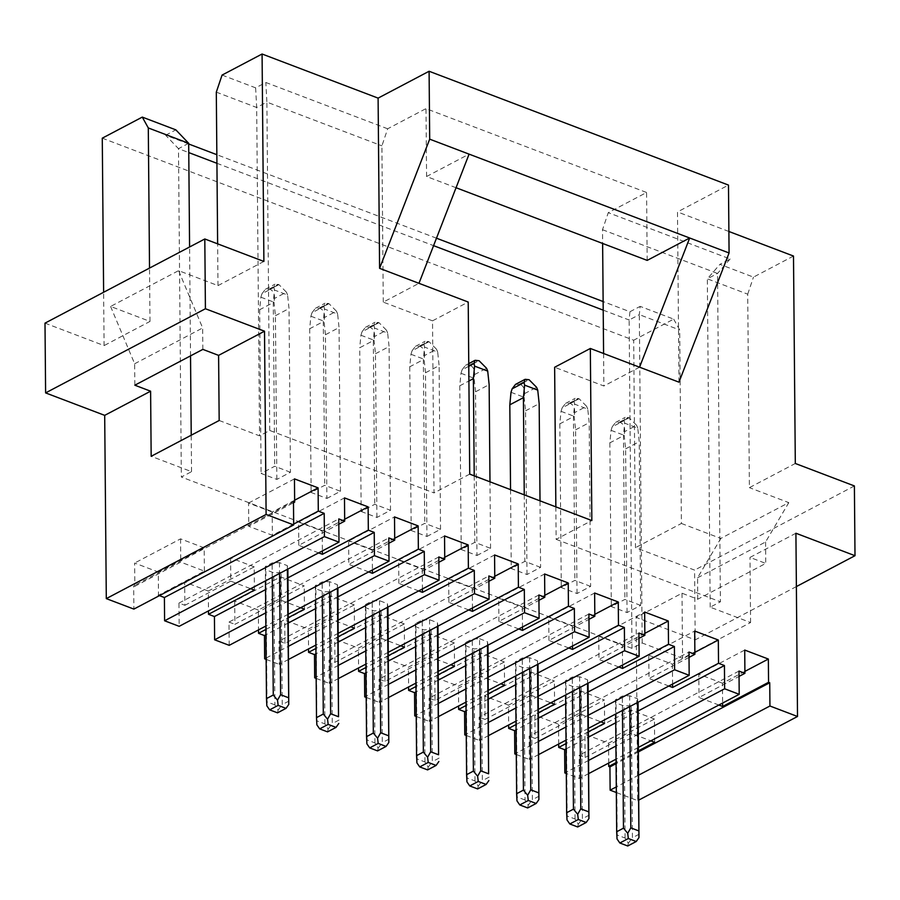 <?xml version="1.0" encoding="UTF-8"?>
<svg xmlns="http://www.w3.org/2000/svg" width="900" height="900" viewBox="0 0 900 900"><rect width="100%" height="100%" fill="white"/><g stroke="black" fill="none" stroke-linecap="round" stroke-linejoin="round"><path stroke-width="0.67" stroke-dasharray="4.5 3.38" d="M280.609 576.9L280.811 600.154L234.911 624.33L234.709 601.076L280.609 576.9L304.245 585.889L258.345 610.065L258.514 629.899M265.871 629.46L288.304 617.648M304.447 609.143L304.245 585.889M229.208 645.334L228.994 622.08L388.811 537.919M288.27 614.227L265.838 626.04M337.984 596.835L315.551 608.648M288.349 622.98L265.916 634.793M266.119 658.046L288.551 646.234M315.754 631.901L338.186 620.089M580.781 691.02L580.984 714.274L535.084 738.45L534.881 715.196L580.781 691.02L604.418 700.009L558.517 724.185L534.881 715.196M538.808 754.492L529.369 759.465L529.166 736.211L688.972 652.05M588.442 728.347L566.01 740.16M516.274 754.481L529.369 759.465M588.33 715.196L565.898 727.009M538.695 741.33L516.262 753.143M588.127 691.942L565.695 703.755M538.493 718.076L516.06 729.889M554.591 704.25L554.389 680.985L508.489 705.161L508.657 725.006M516.015 724.556L538.447 712.744M530.752 672.008L530.955 695.261L485.055 719.438L484.853 696.173L530.752 672.008L554.389 680.985M488.779 735.469L479.34 740.441L479.137 717.188L638.944 633.026M538.414 709.335L515.981 721.148M466.245 735.457L479.34 740.441M538.301 696.173L515.869 707.985M488.666 722.317L466.234 734.13M538.099 672.919L515.666 684.731M488.464 699.064L466.031 710.876M588.915 614.002L429.109 698.164L435.026 700.414L480.926 676.238L500.782 683.786M488.419 693.72L465.986 705.544M568.778 647.977L548.933 640.429L588.971 619.335M531.225 667.609L523.879 667.901L516.004 664.909L515.464 661.624L522.27 658.035L529.605 657.742L537.48 660.746L538.02 664.031L531.225 667.609L532.373 799.695L528.233 805.185L525.038 799.988L523.879 667.901M504.562 685.226L504.36 661.972L458.46 686.149L458.629 705.982M504.36 661.972L480.724 652.984L434.824 677.16L458.46 686.149M480.724 652.984L480.926 676.238M435.026 700.414L434.824 677.16M488.385 690.311L465.952 702.124M438.75 716.445L429.311 721.418L429.109 698.164M416.216 716.445L429.311 721.418M488.272 677.149L465.84 688.972M438.637 703.294L416.205 715.106M488.07 653.895L465.637 665.707M438.435 680.04L416.002 691.852M538.886 594.99L379.08 679.14L384.998 681.39L430.897 657.214L450.754 664.762M438.39 674.707L415.957 686.52M518.749 628.954L498.904 621.405L538.942 600.322M479.576 638.73L487.451 641.722L487.991 645.008L481.196 648.585L473.85 648.889L465.975 645.885L465.435 642.6L472.241 639.023L479.576 638.73L479.666 649.53M454.534 666.202L454.331 642.949L408.431 667.125L408.6 686.959M454.331 642.949L430.695 633.96L384.795 658.136L408.431 667.125M430.695 633.96L430.897 657.214M384.998 681.39L384.795 658.136M438.356 671.288L415.924 683.1M388.721 697.433L379.282 702.405L379.08 679.14M366.188 697.421L379.282 702.405M438.244 658.136L415.811 669.949M388.609 684.27L366.176 696.082M438.041 634.883L415.609 646.695M388.406 661.016L365.974 672.829M404.505 647.179L404.303 623.925L358.402 648.101L358.571 667.946M388.361 655.684L365.929 667.496M404.303 623.925L380.666 614.947L334.766 639.113L358.402 648.101M380.666 614.947L380.869 638.201L400.725 645.75M338.692 678.409L329.254 683.381L329.051 660.127L334.969 662.366L380.869 638.201M334.969 662.366L334.766 639.113M329.051 660.127L488.858 575.966M388.327 652.275L365.895 664.087M316.159 678.398L329.254 683.381M388.215 639.113L365.782 650.925M338.58 665.258L316.147 677.07M388.012 615.859L365.58 627.671M338.377 641.992L315.945 653.816M438.829 556.942L279.023 641.104L284.94 643.354L330.84 619.178L350.696 626.726M338.332 636.66L315.9 648.472M418.691 590.918L398.846 583.369L438.885 562.275M365.377 604.564L372.184 600.975L379.519 600.683L387.394 603.675L387.934 606.971L381.139 610.549L373.793 610.841L365.918 607.849L365.377 604.564L365.501 618.919M354.476 628.166L354.274 604.913L308.374 629.077L308.543 648.923M354.274 604.913L330.637 595.924L284.738 620.1L308.374 629.077M330.637 595.924L330.84 619.178M284.94 643.354L284.738 620.1M338.299 633.251L315.866 645.064M288.664 659.385L279.225 664.357L279.023 641.104M266.13 659.374L279.225 664.357M288.157 601.076L265.725 612.889M287.955 577.822L265.523 589.635M254.419 590.119L254.216 566.865L208.316 591.041L208.485 610.886M468.72 609.93L448.875 602.381L488.914 581.299M422.213 619.999L429.548 619.706L437.423 622.699L437.963 625.984L431.168 629.572L423.821 629.865L415.946 626.873L415.406 623.576L422.213 619.999L422.336 634.365M388.856 543.262L348.817 564.345L348.615 541.091L394.515 516.915M394.695 538.256L372.24 550.08L372.42 569.914M398.846 583.369L398.644 560.115L444.544 535.939M398.644 560.115L422.269 569.092L444.724 557.269M422.269 569.092L422.449 588.938M448.875 602.381L448.673 579.127L494.572 554.951M448.673 579.127L472.298 588.116L494.752 576.293M472.298 588.116L472.478 607.961M498.904 621.405L498.701 598.151L544.601 573.975M498.701 598.151L522.326 607.14L544.781 595.316M522.326 607.14L522.506 626.974M548.933 640.429L548.719 617.175L594.63 592.999M548.719 617.175L572.355 626.153L594.81 614.329M572.355 626.153L572.535 645.998M639 638.359L598.961 659.441L598.748 636.188L644.659 612.023M644.839 633.352L622.384 645.176L622.564 665.021M689.029 657.383L648.99 678.465L648.776 655.211L694.688 631.035M678.971 382.162L677.486 211.939L728.482 185.085M639.574 367.189L603.877 385.988L554.636 367.267M555.851 506.869L556.132 539.347L591.84 520.549M469.721 474.12L434.014 492.919L432.517 320.839L468.214 302.04M432.517 320.839L383.276 302.119L418.973 283.32M344.666 519.233L322.211 531.056L322.391 550.89M647.179 260.392L646.594 192.487L608.276 212.659L602.505 229.714L602.629 243.45M603.585 353.509L603.877 385.988M456.053 187.729L426.577 176.524L425.993 108.619L646.594 192.487M383.276 302.119L381.915 145.845L387.675 128.79L425.993 108.619M426.577 176.524L469.08 154.136M300.668 607.702L280.811 600.154M102.274 138.172L633.69 340.211L635.49 547.639L694.586 570.105L695.194 639.866L636.109 617.4L637.706 800.651L616.331 792.518M608.715 763.043L608.546 743.209L584.91 734.22L585.113 757.474L579.195 755.224L579.398 778.477L566.303 773.505M558.686 744.019L558.517 724.185M535.084 738.45L529.166 736.211M508.489 705.161L484.853 696.173M485.055 719.438L479.137 717.188M258.345 610.065L234.709 601.076M228.994 622.08L234.911 624.33M208.316 591.041L184.68 582.053L184.882 605.306L178.965 603.067L179.179 626.321M159.435 595.631L158.49 595.271L158.287 572.017L134.651 563.04L134.854 586.294L133.672 585.844L133.875 609.097M45 323.134L104.085 345.6L103.624 292.264M530.955 695.261L550.811 702.81M618.806 666.99L598.961 659.441M588.049 683.055L581.254 686.633L573.908 686.925L566.033 683.933L565.493 680.636L572.299 677.059L579.634 676.766L587.509 679.759L588.049 683.19M368.662 571.894L348.817 564.345M315.889 588.825L315.349 585.54L322.155 581.962L329.49 581.67L337.365 584.663L337.905 587.947L331.11 591.525L323.764 591.817L315.889 588.825L316.856 724.815M728.887 231.48L677.486 211.939M556.132 539.347L720.405 601.808L710.201 607.174L750.577 622.53L682.571 658.339L642.195 642.994L631.991 648.36L181.35 477.022L191.542 471.656L151.166 456.3M219.172 420.491L259.549 435.848L269.752 430.47L434.014 492.919M361.159 511.47L376.909 517.466L390.51 510.3L374.76 504.315L361.159 511.47L359.73 347.76L373.331 340.594L374.76 504.315M426.938 536.479L440.539 529.324L424.777 523.327L411.188 530.494L426.938 536.479L425.509 372.769L439.11 365.603L437.681 352.08L424.553 347.096L423.349 359.618L424.777 523.327M476.966 555.502L490.567 548.336L474.806 542.351L461.216 549.517L476.966 555.502L475.537 391.793L489.139 384.626M540.596 567.36L524.835 561.375L511.245 568.53L526.995 574.526L540.596 567.36L540.011 500.85M640.654 605.396L624.893 599.411L611.303 606.577L627.053 612.562L640.654 605.396L639.225 441.686L637.796 428.164L624.668 423.18L623.464 435.701L624.893 599.411M590.625 586.384L574.864 580.387L561.274 587.554L577.024 593.539L590.625 586.384L589.196 422.662L587.768 409.14L574.639 404.156L573.435 416.678L574.864 580.387M290.452 472.252L274.702 466.267L261.101 473.434L276.851 479.419L290.452 472.252L289.024 308.543L287.595 295.02L274.466 290.036L273.274 302.558L274.702 466.267M326.88 498.442L340.481 491.276L324.731 485.291L311.13 492.457L326.88 498.442L325.451 334.733L339.053 327.566L337.624 314.044L324.495 309.049L323.303 321.581L324.731 485.291M603.214 310.151L629.134 320.006L629.944 311.749L603.135 301.556M436.478 238.196L216.855 154.699M188.685 143.989L165.645 135.225L178.481 148.669L188.764 152.584M216.922 163.294L433.586 245.655M631.991 648.36L629.134 320.006L639.326 314.629L640.148 306.371L673.695 319.129L633.69 340.211M188.685 143.303L178.481 148.669L181.35 477.022M372.24 550.08L348.615 541.091M598.748 636.188L622.384 645.176M793.496 256.05L753.48 277.121L719.921 264.364L730.125 258.986L608.276 212.659M387.675 128.79L265.826 82.474L255.623 87.84L222.075 75.082M602.505 229.714L717.536 273.454L720.405 601.808M269.752 430.47L266.884 102.116L381.915 145.845M730.125 258.986L717.536 273.454L707.332 278.82L747.709 294.176L749.396 487.654L795.308 463.478M216.304 92.138L256.68 107.494L266.884 102.116L265.826 82.474M254.216 566.865L230.58 557.887L184.68 582.053M230.58 557.887L230.782 581.141L250.639 588.69M184.882 605.306L230.782 581.141M178.965 603.067L338.782 518.906M293.67 524.081L272.396 535.286L248.76 526.309L293.49 502.751M293.479 501.683L133.672 585.844M134.854 586.294L180.754 562.118L204.39 571.106L158.49 595.271M204.39 571.106L204.188 547.852L158.287 572.017M204.188 547.852L180.551 538.864L134.651 563.04M180.551 538.864L180.754 562.118M263.891 261.439L217.991 285.615L178.605 270.641L110.599 306.45L149.996 321.424L104.085 345.6M149.996 321.424L149.524 268.088M318.634 552.87L298.789 545.321L338.827 524.239M281.081 572.512L273.735 572.805L265.86 569.801L265.32 566.516L272.126 562.939L279.461 562.646L287.336 565.639L287.876 568.924L281.081 572.512L282.229 704.599L278.089 710.077L274.894 704.891L273.735 572.805M294.637 500.209L272.183 512.033L272.396 535.286M272.183 512.033L248.558 503.044L248.76 526.309M248.558 503.044L294.457 478.879M110.599 306.45L134.651 363.769L134.843 385.2M191.542 471.656L191.227 435.206M190.53 355.871L189.585 246.994M202.849 349.391L202.657 327.96L178.605 270.641M217.991 285.615L217.631 243.855M255.623 87.84L256.68 107.494L259.549 435.848M134.651 363.769L202.657 327.96M165.645 135.225L175.849 129.859M298.789 545.321L298.586 522.067L344.486 497.891M298.586 522.067L322.211 531.056M629.944 311.749L640.148 306.371M580.984 714.274L600.84 721.822M588.476 731.768L566.044 743.58M566.089 748.913L588.521 737.1M615.724 722.779L638.156 710.955M668.835 686.014L648.99 678.465M638.077 702.067L631.283 705.656L623.936 705.949L616.061 702.945L615.521 699.66L622.327 696.082L629.663 695.79L637.538 698.783L638.077 702.214M673.695 319.129L679.714 329.985L681.401 523.462L635.49 547.639M854.393 485.944L694.586 570.105M681.401 523.462L720.788 538.436L788.794 502.627L749.396 487.654M796.376 586.575L695.194 639.866M795.915 533.239L750.004 557.415L765.765 563.4L697.759 599.22L682.009 593.224L636.109 617.4M638.933 799.999L637.706 800.651M682.009 593.224L682.571 658.339M750.577 622.53L750.004 557.415M638.719 775.102L616.286 786.926M638.516 751.849L616.084 763.661M718.864 705.038L699.019 697.489L739.058 676.395M739.001 671.062L579.195 755.224M585.113 757.474L631.012 733.298L650.869 740.846M638.505 750.791L616.072 762.604M654.649 742.286L654.446 719.033L608.546 743.209M654.446 719.033L630.81 710.044L584.91 734.22M630.81 710.044L631.012 733.298M638.471 747.371L616.039 759.184M588.836 773.516L579.398 778.477M638.359 734.209L615.926 746.033M588.724 760.354L566.291 772.166M604.62 723.262L604.418 700.009M642.195 642.994L639.326 314.629L679.714 329.985M697.759 599.22L697.579 577.789L720.788 538.436M697.579 577.789L765.574 541.98L788.794 502.627M765.574 541.98L765.765 563.4M710.201 607.174L707.332 278.82L719.921 264.364M747.709 294.176L753.48 277.121M744.896 671.389L722.441 683.212L722.621 703.058M722.441 683.212L698.805 674.235L699.019 697.489M698.805 674.235L744.716 650.059M648.776 655.211L672.413 664.2L694.867 652.376M672.413 664.2L672.592 684.034M315.349 585.54L315.473 599.906M327.555 731.869L328.118 729.101L324.923 723.904L317.048 720.911M324.923 723.904L323.764 591.817M328.118 729.101L332.257 723.611L331.11 591.525M339.064 720.034L332.257 723.611M337.399 588.352L337.365 584.663M329.49 581.67L329.58 592.47M322.279 596.317L322.155 581.962M639.236 834.154L632.43 837.742L631.283 705.656M637.571 702.484L637.538 698.783M629.663 695.79L629.752 706.59M622.451 710.449L622.327 696.082M615.521 699.66L615.645 714.026M627.727 845.989L628.29 843.221L625.095 838.035L617.209 835.031L617.029 838.946M617.209 835.031L616.061 702.945M625.095 838.035L623.936 705.949M628.29 843.221L632.43 837.742M589.207 815.141L582.401 818.719L581.254 686.633M587.543 683.46L587.509 679.759M579.634 676.766L579.724 687.577M572.423 691.425L572.299 677.059M565.493 680.636L565.616 695.002M577.699 826.965L578.261 824.197L575.066 819.011L567.18 816.019L567 819.923M567.18 816.019L566.033 683.933M575.066 819.011L573.908 686.925M578.261 824.197L582.401 818.719M539.179 796.117L532.373 799.695M537.514 664.436L537.48 660.746M529.605 657.742L529.695 668.554M522.394 672.401L522.27 658.035M515.464 661.624L515.587 675.99M525.038 799.988L517.151 796.995L516.971 800.899M517.151 796.995L516.004 664.909M487.485 645.413L487.451 641.722M472.365 653.389L472.241 639.023M465.435 642.6L465.559 656.966M477.641 788.929L478.204 786.161L475.009 780.964L467.123 777.971L466.942 781.875M467.123 777.971L465.975 645.885M475.009 780.964L473.85 648.889M478.204 786.161L482.344 780.671L481.196 648.585M489.15 777.094L482.344 780.671M429.548 619.706L429.637 630.518M415.406 623.576L415.53 637.942M427.613 769.905L428.175 767.137L424.98 761.951L417.105 758.959L416.914 762.863M417.105 758.959L415.946 626.873M424.98 761.951L423.821 629.865M428.175 767.137L432.315 761.659L431.168 629.572M439.121 758.07L432.315 761.659M437.456 626.4L437.423 622.699M372.308 615.341L372.184 600.975M377.584 750.893L378.146 748.114L374.951 742.928L367.076 739.935L366.885 743.839M367.076 739.935L365.918 607.849M374.951 742.928L373.793 610.841M378.146 748.114L382.286 742.635L381.139 610.549M389.093 739.058L382.286 742.635M387.428 607.376L387.394 603.675M379.519 600.683L379.609 611.494M289.035 701.01L282.229 704.599M287.37 569.34L287.336 565.639M279.461 562.646L279.551 573.457M272.25 577.305L272.126 562.939M265.32 566.516L265.444 580.883M274.894 704.891L267.019 701.887L266.827 705.803M267.019 701.887L265.86 569.801M527.67 807.952L528.233 805.185M277.526 712.845L278.089 710.077M340.481 491.276L339.053 327.566M310.894 316.215L324.022 321.21L324.484 317.509L336.465 311.197L328.973 303.649L325.012 303.233L323.978 306.45L311.996 312.761L310.894 316.215L309.701 328.736L323.303 321.581M309.701 328.736L311.13 492.457M325.451 334.733L324.022 321.21M260.865 297.191L273.994 302.186L274.455 298.485L286.436 292.174L278.944 284.625L274.984 284.209L273.949 287.426L261.968 293.738L260.865 297.191L259.673 309.724L273.274 302.558M259.673 309.724L261.101 473.434M276.851 479.419L275.423 315.709L273.994 302.186M275.423 315.709L289.024 308.543M561.038 411.322L574.166 416.306L574.627 412.616L586.609 406.294L579.116 398.745L575.156 398.34L574.121 401.546L562.14 407.869L561.038 411.322L559.845 423.844L573.435 416.678M559.845 423.844L561.274 587.554M577.024 593.539L575.595 429.829L574.166 416.306M575.595 429.829L589.196 422.662M611.066 430.335L624.195 435.33L624.656 431.629L636.637 425.317L629.145 417.769L625.185 417.353L624.15 420.57L612.169 426.881L611.066 430.335L609.874 442.856L623.464 435.701M609.874 442.856L611.303 606.577M627.053 612.562L625.624 448.853L624.195 435.33M625.624 448.853L639.225 441.686M524.261 494.854L524.835 561.375M510.548 489.645L511.245 568.53M511.009 392.299L524.137 397.282L524.599 393.593C524.891 389.036 523.44 385.976 520.245 384.379L529.087 379.721M526.995 574.526L525.566 410.805L524.137 397.282M525.566 410.805L539.168 403.65M490.567 548.336L489.983 481.826M474.233 475.841L474.806 542.351M468.776 366.3L462.082 369.821L460.98 373.275L459.787 385.796L468.9 380.993M459.787 385.796L461.216 549.517M460.98 373.275L474.109 378.27L474.57 374.569C474.863 370.024 473.411 366.952 470.216 365.355L479.059 360.709M475.537 391.793L474.109 378.27M440.539 529.324L439.11 365.603M410.951 354.262L424.08 359.246L424.541 355.556L436.522 349.234L429.03 341.685L425.07 341.28L424.035 344.486L412.054 350.798L410.951 354.262L409.759 366.784L423.349 359.618M409.759 366.784L411.188 530.494M425.509 372.769L424.08 359.246M360.923 335.239L374.051 340.223L374.512 336.532L386.494 330.221L379.001 322.661L375.041 322.256L374.006 325.474L362.025 331.785L360.923 335.239L359.73 347.76M376.909 517.466L375.48 353.745L374.051 340.223M375.48 353.745L389.081 346.59L387.652 333.067L374.524 328.072L373.331 340.594M390.51 510.3L389.081 346.59M336.465 311.197L337.624 314.044M323.978 306.45L324.495 309.049M311.996 312.761L315.439 308.272L320.13 308.295L328.973 303.649M324.484 317.509C324.776 312.964 323.325 309.892 320.13 308.295M286.436 292.174L287.595 295.02M273.949 287.426L274.466 290.036M261.968 293.738L265.41 289.26L270.101 289.282L278.944 284.625M274.455 298.485C274.748 293.94 273.296 290.869 270.101 289.282M586.609 406.294L587.768 409.14M574.121 401.546L574.639 404.156M562.14 407.869L565.582 403.38L570.274 403.402L579.116 398.745M574.627 412.616C574.92 408.06 573.469 404.989 570.274 403.402M636.637 425.317L637.796 428.164M624.15 420.57L624.668 423.18M612.169 426.881L615.611 422.392L620.303 422.426L629.145 417.769M624.656 431.629C624.949 427.084 623.498 424.012 620.303 422.426M515.554 384.356L520.245 384.379M462.082 369.821L465.525 365.332L470.216 365.355M436.522 349.234L437.681 352.08M424.035 344.486L424.553 347.096M412.054 350.798L415.496 346.32L420.188 346.343L429.03 341.685M424.541 355.556C424.834 351 423.382 347.929 420.188 346.343M374.006 325.474L374.524 328.072M362.025 331.785L365.468 327.296L370.159 327.319L379.001 322.661M374.512 336.532C374.805 331.976 373.354 328.905 370.159 327.319M386.494 330.221L387.652 333.067M524.599 393.593L536.58 387.281M474.57 374.569L486.551 368.257M319.376 308.014L328.219 303.356M269.347 288.99L278.19 284.332M569.52 403.11L578.363 398.464M619.549 422.134L628.391 417.476M519.491 384.098L528.334 379.44M469.463 365.074L478.305 360.416M419.434 346.05L428.276 341.392M369.405 327.037L378.248 322.38M315.439 308.272L325.012 303.233M265.41 289.26L274.984 284.209M565.582 403.38L575.156 398.34M615.611 422.392L625.185 417.353M465.525 365.332L468.754 363.634M415.496 346.32L425.07 341.28M365.468 327.296L375.041 322.256"/><path stroke-width="1.35" d="M258.514 629.899L258.548 633.319L265.871 629.46M288.304 617.648L304.447 609.143L300.668 607.702M372.42 569.914L372.454 573.334L418.354 549.158L418.151 525.904L394.515 516.915L394.718 540.169L388.811 537.919L389.014 561.184L288.27 614.227M265.838 626.04L229.208 645.334L214.627 639.799L265.725 612.889M315.551 608.648L288.349 622.98M265.916 634.793L264.454 635.569L264.656 658.822L266.119 658.046M288.551 646.234L315.754 631.901M338.186 620.089L424.463 574.661L424.26 551.408L337.984 596.835M694.867 652.376L718.324 640.024L694.688 631.035L694.89 654.289L688.972 652.05L689.175 675.304L588.442 728.347M566.01 740.16L538.808 754.492M516.262 753.143L514.8 753.919L516.274 754.481M689.175 675.304L674.606 669.758L588.33 715.196M565.898 727.009L538.695 741.33M565.695 703.755L538.493 718.076M516.06 729.889L514.597 730.665L514.8 753.919M674.606 669.758L674.404 646.504L588.127 691.942M508.657 725.006L508.691 728.415L516.015 724.556M538.447 712.744L554.591 704.25L550.811 702.81M622.564 665.021L622.586 668.43L668.498 644.254L668.295 621L644.659 612.023L644.861 635.276L638.944 633.026L639.146 656.28L538.414 709.335M515.981 721.148L488.779 735.469M466.234 734.13L464.771 734.895L466.245 735.457M639.146 656.28L624.577 650.734L538.301 696.173M515.869 707.985L488.666 722.317M515.666 684.731L488.464 699.064M466.031 710.876L464.569 711.641L464.771 734.895M624.577 650.734L624.375 627.48L538.099 672.919M500.782 683.786L504.562 685.226L488.419 693.72M465.986 705.544L458.662 709.403L464.569 711.641M624.375 627.48L618.469 625.241L572.558 649.406L568.778 647.977M588.971 619.335L594.832 616.252L588.915 614.002L589.129 637.256L488.385 690.311M458.629 705.982L458.662 709.403M465.952 702.124L438.75 716.445M416.205 715.106L414.743 715.883L416.216 716.445M589.129 637.256L574.549 631.721L488.272 677.149M465.84 688.972L438.637 703.294M465.637 665.707L438.435 680.04M416.002 691.852L414.54 692.629L414.743 715.883M574.549 631.721L574.346 608.467L488.07 653.895M450.754 664.762L454.534 666.202L438.39 674.707M415.957 686.52L408.634 690.379L414.54 692.629M574.346 608.467L568.44 606.217L522.529 630.394L518.749 628.954M538.942 600.322L544.804 597.229L538.886 594.99L539.1 618.244L438.356 671.288M408.6 686.959L408.634 690.379M415.924 683.1L388.721 697.433M366.176 696.082L364.714 696.859L366.188 697.421M539.1 618.244L524.52 612.697L438.244 658.136M415.811 669.949L388.609 684.27M415.609 646.695L388.406 661.016M365.974 672.829L364.511 673.605L364.714 696.859M524.52 612.697L524.317 589.444L438.041 634.883M358.571 667.946L358.605 671.355L364.511 673.605M400.725 645.75L404.505 647.179L388.361 655.684M365.929 667.496L358.605 671.355M488.914 581.299L494.775 578.216L488.858 575.966L489.071 599.22L388.327 652.275M365.895 664.087L338.692 678.409M316.147 677.07L314.685 677.835L316.159 678.398M489.071 599.22L474.491 593.674L388.215 639.113M365.782 650.925L338.58 665.258M365.58 627.671L338.377 641.992M315.945 653.816L314.483 654.581L314.685 677.835M474.491 593.674L474.289 570.42L388.012 615.859M350.696 626.726L354.476 628.166L338.332 636.66M315.9 648.472L308.576 652.342L314.483 654.581M474.289 570.42L468.382 568.181L422.483 592.346L418.691 590.918M438.885 562.275L444.746 559.192L438.829 556.942L439.043 580.196L338.299 633.251M308.543 648.923L308.576 652.342M315.866 645.064L288.664 659.385M264.656 658.822L266.13 659.374M439.043 580.196L424.463 574.661M389.014 561.184L374.434 555.637L288.157 601.076M265.523 589.635L214.425 616.545L214.627 639.799M374.434 555.637L374.231 532.384L287.955 577.822M208.485 610.886L208.519 614.295L254.419 590.119L250.639 588.69M524.317 589.444L518.411 587.194L472.5 611.37L468.72 609.93M394.718 540.169L388.856 543.262M418.151 525.904L394.695 538.256M444.724 557.269L468.18 544.928L444.544 535.939L444.746 559.192M422.449 588.938L422.483 592.346M468.382 568.181L468.18 544.928M494.752 576.293L518.209 563.94L494.572 554.951L494.775 578.216M472.478 607.961L472.5 611.37M518.411 587.194L518.209 563.94M544.781 595.316L568.238 582.964L544.601 573.975L544.804 597.229M522.506 626.974L522.529 630.394M568.44 606.217L568.238 582.964M594.81 614.329L618.266 601.988L594.63 592.999L594.832 616.252M572.535 645.998L572.558 649.406M618.469 625.241L618.266 601.988M644.861 635.276L639 638.359M668.295 621L644.839 633.352M694.89 654.289L689.029 657.383M429.694 139.162L379.586 268.335L418.973 283.32L469.08 154.136L429.694 139.162L429.098 71.258L728.482 185.085L729.079 252.979L678.971 382.162L639.574 367.189L689.681 238.005L647.179 260.392L456.053 187.729M729.079 252.979L469.08 154.136M555.851 506.869L554.636 367.267L590.332 348.469L639.574 367.189M418.973 283.32L468.214 302.04L469.721 474.12L591.84 520.549L590.332 348.469M429.098 71.258L378.101 98.123L379.586 268.335M322.391 550.89L322.425 554.31L368.325 530.134L368.123 506.88L344.666 519.233M602.629 243.45L603.585 353.509M616.331 792.518L610.133 790.166L609.93 766.913L608.749 766.462L608.715 763.043M566.303 773.505L564.829 772.942L564.626 749.689L558.72 747.439L558.686 744.019M514.597 730.665L508.691 728.415M258.548 633.319L264.454 635.569M214.425 616.545L208.519 614.295M378.101 98.123L262.08 54.011L263.891 261.439L204.806 238.972L205.414 308.745L264.51 331.2L266.108 514.451L293.681 524.936L293.479 501.683L294.66 502.132L294.457 478.879L318.094 487.856L318.296 511.11L324.202 513.36L324.405 536.614L338.985 542.16L179.179 626.321L164.599 620.775L164.396 597.521L158.49 595.271M293.681 524.936L133.875 609.097L106.301 598.613L104.692 415.361L45.608 392.906L45 323.134L204.806 238.972M103.624 292.264L102.274 138.172L142.29 117.101L148.297 127.946L149.524 268.088M668.498 644.254L674.404 646.504M622.586 668.43L618.806 666.99M424.26 551.408L418.354 549.158M372.454 573.334L368.662 571.894M338.985 542.16L338.782 518.906L344.689 521.145L344.486 497.891L368.123 506.88M368.325 530.134L374.231 532.384M718.324 640.024L718.526 663.278L724.433 665.528L724.635 688.781L739.204 694.316L739.001 671.062L744.919 673.312L744.716 650.059L768.352 659.048L768.555 682.301L769.736 682.751L769.939 706.005L797.512 716.49L795.915 533.239L855 555.705L854.393 485.944L795.308 463.478L793.496 256.05L728.887 231.48M104.692 415.361L150.604 391.196L151.166 456.3L219.172 420.491L218.599 355.376L264.51 331.2M603.135 301.556L436.478 238.196M216.855 154.699L188.685 143.989M188.764 152.584L216.922 163.294M433.586 245.655L603.214 310.151M217.631 243.855L216.304 92.138L222.075 75.082L262.08 54.011M324.405 536.614L164.599 620.775M324.202 513.36L164.396 597.521M318.296 511.11L293.67 524.081M293.49 502.751L294.66 502.132M266.108 514.451L106.301 598.613M150.604 391.196L134.843 385.2L202.849 349.391L218.599 355.376M205.414 308.745L45.608 392.906M322.425 554.31L318.634 552.87M338.827 524.239L344.689 521.145M318.094 487.856L294.637 500.209M189.585 246.994L188.685 143.303L148.297 127.946M191.227 435.206L190.53 355.871M188.685 143.303L175.849 129.859L142.29 117.101M600.84 721.822L604.62 723.262L588.476 731.768M566.044 743.58L558.72 747.439M564.626 749.689L566.089 748.913M588.521 737.1L615.724 722.779M638.156 710.955L724.433 665.528M718.526 663.278L672.615 687.454L668.835 686.014M855 555.705L796.376 586.575M797.512 716.49L638.933 799.999M769.939 706.005L638.719 775.102M616.286 786.926L610.133 790.166M769.736 682.751L638.516 751.849M616.084 763.661L609.93 766.913M768.555 682.301L722.644 706.477L718.864 705.038M739.058 676.395L744.919 673.312M650.869 740.846L654.649 742.286L638.505 750.791M616.072 762.604L608.749 766.462M739.204 694.316L638.471 747.371M616.039 759.184L588.836 773.516M724.635 688.781L638.359 734.209M615.926 746.033L588.724 760.354M566.291 772.166L564.829 772.942M768.352 659.048L744.896 671.389M722.621 703.058L722.644 706.477M672.592 684.034L672.615 687.454M319.669 728.876L328.174 724.399L336.049 727.391L327.555 731.869L319.669 728.876L316.856 724.815L316.507 717.626L323.303 714.049L327.544 719.19L330.637 713.745L338.524 716.749L337.399 588.352M315.473 599.906L316.507 717.626M337.905 587.947L338.524 716.749M329.58 592.47L330.637 713.745M323.303 714.049L322.279 596.317M638.077 702.067L638.966 837.596L637.571 702.484M629.752 706.59L630.81 827.876L638.696 830.869M615.645 714.026L616.68 831.746L623.475 828.169L627.716 833.31L630.81 827.876M623.475 828.169L622.451 710.449M627.716 833.31L628.346 838.519L619.841 842.996L617.029 838.946L616.68 831.746M588.049 683.055L588.938 818.572L587.543 683.46M579.724 687.577L580.781 808.852L588.668 811.845M565.616 695.002L566.651 812.722L573.446 809.145L577.688 814.298L580.781 808.852M573.446 809.145L572.423 691.425M577.688 814.298L578.317 819.495L569.812 823.972L567 819.923L566.651 812.722M538.02 664.031L538.909 799.549L537.514 664.436M529.695 668.554L530.752 789.829L538.639 792.832M515.587 675.99L516.623 793.71L523.418 790.121L527.659 795.274L530.752 789.829M523.418 790.121L522.394 672.401M527.659 795.274L528.289 800.471L536.164 803.475L527.67 807.952L519.784 804.949L516.971 800.899L516.623 793.71M479.666 649.53L480.724 770.816L488.61 773.809L487.485 645.413M465.559 656.966L466.594 774.686L473.389 771.109L477.63 776.25L480.724 770.816M473.389 771.109L472.365 653.389M477.63 776.25L478.26 781.459L469.755 785.936L466.942 781.875L466.594 774.686M487.991 645.008L488.61 773.809M415.53 637.942L416.565 755.663L423.36 752.085L427.601 757.238L430.695 751.793L438.581 754.785L437.456 626.4M429.637 630.518L430.695 751.793M423.36 752.085L422.336 634.365M427.601 757.238L428.231 762.435L419.726 766.913L416.914 762.863L416.565 755.663M437.963 625.984L438.581 754.785M365.501 618.919L366.536 736.65L373.331 733.061L372.308 615.341M373.331 733.061L377.572 738.214L378.202 743.411L369.697 747.889L366.885 743.839L366.536 736.65M387.934 606.971L388.822 742.489L387.428 607.376M379.609 611.494L380.666 732.769L388.553 735.761M377.572 738.214L380.666 732.769M287.876 568.924L288.765 704.452L287.37 569.34M279.551 573.457L280.609 694.732L288.495 697.725M265.444 580.883L266.479 698.602L273.274 695.025L277.515 700.166L280.609 694.732M273.274 695.025L272.25 577.305M277.515 700.166L278.145 705.375L286.02 708.367L277.526 712.845L269.64 709.852L266.827 705.803L266.479 698.602M327.544 719.19L328.174 724.399M336.049 727.391L338.794 723.465M628.346 838.519L636.221 841.511L638.966 837.596M636.221 841.511L627.727 845.989L619.841 842.996M578.317 819.495L586.192 822.488L588.938 818.572M586.192 822.488L577.699 826.965L569.812 823.972M536.164 803.475L538.909 799.549M519.784 804.949L528.289 800.471M478.26 781.459L486.135 784.451L488.88 780.536M469.755 785.936L477.641 788.929L486.135 784.451M428.231 762.435L436.106 765.428L438.851 761.512M419.726 766.913L427.613 769.905L436.106 765.428M369.697 747.889L377.584 750.893L386.077 746.415L388.822 742.489M378.202 743.411L386.077 746.415M286.02 708.367L288.765 704.452M269.64 709.852L278.145 705.375M540.011 500.85L539.168 403.65L537.739 390.127L524.61 385.132L523.406 397.654L524.261 494.854M537.739 390.127L536.58 387.281L529.087 379.721L525.127 379.316L524.092 382.534L512.111 388.845L511.009 392.299L509.816 404.82L523.406 397.654M509.816 404.82L510.548 489.645M489.983 481.826L489.139 384.626L487.71 371.104L474.581 366.12L473.377 378.641L474.233 475.841M468.9 380.993L473.377 378.641M524.092 382.534L524.61 385.132M512.111 388.845L515.554 384.356L525.127 379.316M468.754 363.634L475.099 360.293L479.059 360.709L486.551 368.257L487.71 371.104M475.099 360.293L474.064 363.51L474.581 366.12M474.064 363.51L468.776 366.3"/></g></svg>
